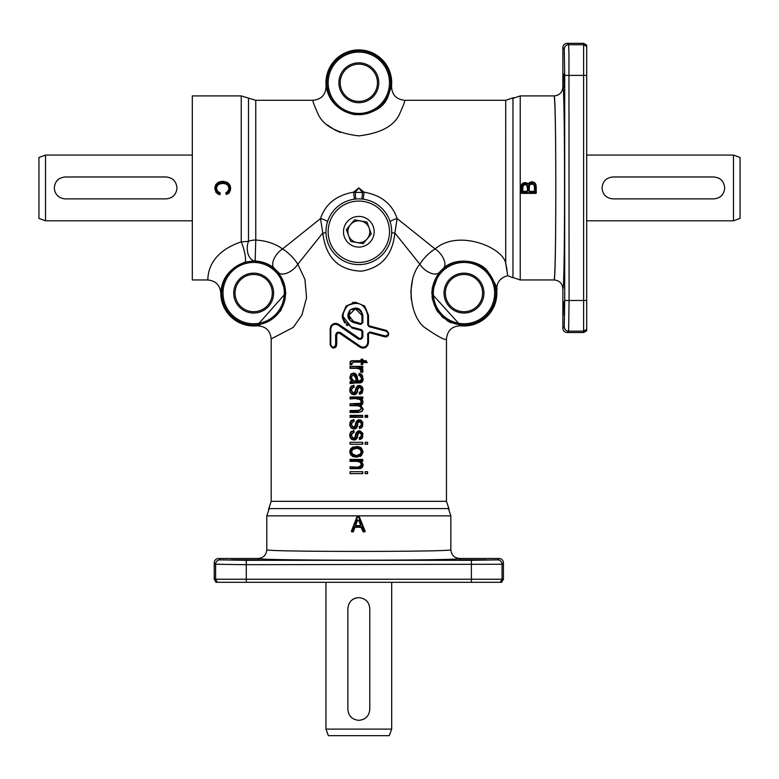<?xml version="1.0" encoding="UTF-8"?>
<svg xmlns="http://www.w3.org/2000/svg" width="779" height="779" viewBox="0 0 779 779"><rect width="100%" height="100%" fill="white"/><g stroke="black" fill="none" stroke-linecap="round" stroke-linejoin="round"><path stroke-width="1.17" d="M513.634 97.638L505.707 100.296L505.727 263.536M512.971 98.105L512.971 277.762L507.752 275.727C500.322 277.587 496.642 282.329 496.71 289.973A32.864 32.864 0 0 1 460.866 325.817L431.839 293.741M505.814 263.886L507.08 270.235M271.189 501.325L271.189 338.904L293.323 327.355L301.921 314.969L306.566 297.705L304.91 279.301L297.812 264.208L322.788 232.979C325.788 257.654 338.68 270.381 361.456 271.16C381.447 267.801 392.587 255.074 394.865 232.979L419.842 264.208C405.898 280.44 409.754 315.505 424.088 327.102C438.304 336.927 445.763 340.861 446.464 338.904L446.464 501.325L271.189 501.325L268.521 509.271M446.464 501.325L449.132 509.271M266.808 515.854L450.846 515.854L450.846 549.711C455.296 551.98 262.357 551.98 266.808 549.711L266.808 515.854L269.456 507.937M450.846 515.854L448.198 507.937M520.236 95.914L554.093 95.914C556.362 91.464 556.362 284.403 554.093 279.953L520.236 279.953L520.236 95.914L512.319 98.563M520.236 279.953L512.319 277.305M38.95 157.465L45.523 155.07L45.523 220.798L38.95 218.402L38.95 157.465M45.523 155.07L192.316 155.07M192.316 220.798L45.523 220.798M166.024 176.979C172.675 177.622 176.327 181.273 176.979 187.934C176.327 194.594 172.675 198.246 166.024 198.888L65.241 198.888C58.591 198.246 54.939 194.594 54.287 187.934C54.939 181.273 58.591 177.622 65.241 176.979L166.024 176.979M586.684 155.07L733.477 155.07L733.477 220.798L586.684 220.798M713.759 176.979C720.409 177.622 724.061 181.273 724.713 187.934C724.061 194.594 720.409 198.246 713.759 198.888L612.976 198.888C606.325 198.246 602.673 194.594 602.021 187.934C602.673 181.273 606.325 177.622 612.976 176.979L713.759 176.979M733.477 220.798L740.05 218.402L740.05 157.465L733.477 155.07M445.364 293.099A18.618 18.618 0 0 1 463.992 274.471A18.618 18.618 0 0 1 482.61 293.099A18.618 18.618 0 0 1 463.992 311.717A18.618 18.618 0 0 1 445.364 293.099M483.925 293.099A19.933 19.933 0 0 0 463.992 273.156A19.933 19.933 0 0 0 444.049 293.099A19.933 19.933 0 0 0 463.992 313.031A19.933 19.933 0 0 0 483.925 293.099M340.209 82.769A18.618 18.618 0 0 1 358.827 64.151A18.618 18.618 0 0 1 377.455 82.769A18.618 18.618 0 0 1 358.827 101.397A18.618 18.618 0 0 1 340.209 82.769M378.769 82.769A19.933 19.933 0 0 0 358.827 62.836A19.933 19.933 0 0 0 338.894 82.769A19.933 19.933 0 0 0 358.827 102.711A19.933 19.933 0 0 0 378.769 82.769M272.29 293.099A18.618 18.618 0 0 1 253.662 311.717A18.618 18.618 0 0 1 235.044 293.099A18.618 18.618 0 0 1 253.662 274.471A18.618 18.618 0 0 1 272.29 293.099M273.604 293.099A19.933 19.933 0 0 0 253.662 273.156A19.933 19.933 0 0 0 233.729 293.099A19.933 19.933 0 0 0 253.662 313.031A19.933 19.933 0 0 0 273.604 293.099M214.225 579.235L215.997 582.303L501.657 582.303L503.429 579.235L214.225 579.235L214.225 562.866A4.382 4.382 -135 0 1 218.607 558.485L258.044 558.485C253.36 560.734 464.294 560.734 459.61 558.485L499.047 558.485L497.664 559.867A4.382 4.382 45 0 1 502.046 564.249L503.429 562.866L503.429 579.235M583.617 332.536L586.684 330.763L586.684 45.104L583.617 43.332L583.617 332.536L567.248 332.536A4.382 4.382 135 0 1 562.866 328.154L562.866 288.717C565.116 293.401 565.116 82.467 562.866 87.151L562.866 47.714L564.249 49.096L564.697 75.388L564.697 300.48L569.079 300.48L568.952 53.887L568.631 44.715L567.248 43.332L583.617 43.332M367.191 473.204L367.591 473.632L367.591 471.704L365.117 471.704L365.117 473.642L367.591 473.642L365.117 473.642L365.117 471.704L367.591 471.704L367.191 473.204M367.191 443.806L367.591 444.244L367.591 442.316L365.117 442.306L365.117 444.244L367.591 444.244L365.117 444.244L365.117 442.306L367.591 442.306L367.191 443.806M362.342 473.204L362.771 473.642L362.771 471.704L350.063 471.704L350.063 473.632L362.771 473.642L350.063 473.642L350.063 471.704L362.771 471.704L362.342 473.204M362.342 443.806L362.771 444.244L362.771 442.306L350.063 442.306L350.063 444.244L362.771 444.244L350.063 444.244L350.063 442.306L362.771 442.306L362.342 443.806M350.063 466.767L357.775 467.205C360.015 467.419 361.3 466.485 361.631 464.411C361.222 461.898 359.674 460.74 356.986 460.934L350.462 460.934L350.462 459.873L362.342 459.873L362.342 460.749L359.392 460.749L362.624 464.81L361.329 467.634L350.462 468.267L350.063 466.777L350.063 468.705L359.966 468.598L361.553 468.004L363.053 464.81L361.641 461.665M362.771 461.187L360.969 461.187L362.771 461.187L362.771 459.435L350.063 459.435L350.063 461.372L356.996 461.372L360.307 462.268L361.174 464.411L360.794 465.745L357.775 467.205M350.209 379.159L349.781 376.978L351.631 381.194L350.063 381.583L352.536 381.544L350.18 376.978L351.076 374.397L353.393 373.521L355.993 374.728L357.814 381.457L360.862 380.804L361.729 378.292L359.343 374.991L359.499 373.939L362.216 376.14L362.624 378.555L361.456 381.934L350.462 382.937L350.063 381.583L350.063 383.599L355.38 382.976L351.641 383.102M350.462 382.937L350.063 383.589L350.462 382.937M362.547 369.265L363.053 370.6L362.624 369.353L360.843 368.126L362.771 368.126L362.771 366.373L350.063 366.373L362.342 366.812L362.342 367.688L358.973 367.688L362.624 370.6L362.196 372.06L361.008 371.661L360.745 369.071L359.353 368.214L350.462 367.873L350.063 366.373L350.063 368.311L356.714 368.311L360.171 369.119M367.591 415.373L365.117 415.373L365.117 417.31L367.591 417.31L365.594 416.872L365.594 415.811L367.191 415.811L367.591 417.31L367.591 415.382M350.063 415.382L350.063 417.31L362.771 417.31L350.462 416.872L350.462 415.811L362.342 415.811L362.771 417.31L362.771 415.382M359.47 399.315L356.646 398.945L359.304 399.257L360.696 400.25L361.174 401.76L360.463 403.318L350.063 403.795L358.301 404.233L360.716 403.688L361.631 401.76C361.057 399.286 359.392 398.205 356.636 398.507L350.462 398.507L350.462 397.446L362.342 397.446L362.342 398.303L359.333 398.303L362.624 402.207L359.771 405.294L362.624 408.956C362.391 411.156 361.105 412.188 358.768 412.052L350.462 412.052L350.462 410.991L358.058 410.991L361.631 408.527C361.261 406.258 359.859 405.177 357.434 405.294L350.462 405.294L350.063 403.795L350.063 405.732L357.434 405.732L360.288 406.531L361.174 408.527L359.917 410.367L350.063 410.552L350.063 412.49L358.778 412.49L350.063 412.49M362.624 402.207L360.813 405.421L362.459 404.282L363.053 402.207L362.478 400.172L360.979 398.741L362.771 398.741L362.771 397.008L350.063 397.008L350.063 398.945L356.636 398.507M362.771 397.008L350.063 397.008M350.063 410.552L358.058 410.991M353.627 362.128L361.553 362.128L361.096 364.504L362.771 364.504L361.553 364.066L361.553 362.128L353.627 362.128L350.384 364.29L350.287 363.316C350.531 361.456 351.689 360.706 353.754 361.067L361.553 361.067L361.553 359.635L362.342 359.635L362.342 361.067L365.711 361.067L366.422 362.128L362.342 362.128L362.771 364.504L362.771 362.566L367.201 362.566L365.906 360.628L362.771 360.628L362.771 359.197L361.096 359.197L361.096 360.628L351.241 360.862L350.268 361.68L350.073 364.786L351.991 364.504L352.05 363.004L353.189 362.576M362.771 360.628L362.342 361.067L365.711 361.067M355.409 526.614L354.815 527.704L355.428 527.266L354.163 527.48L352.78 531.259L352.04 531.259L357.473 517.237L358.778 517.237L364.553 531.259L363.666 531.259L362.196 527.461L360.959 526.614L355.409 526.614L354.163 527.48M362.196 527.461L361.563 527.695L360.959 526.614M355.428 527.266L360.95 527.266L363.014 531.492A0.652 0.652 0 0 0 363.627 531.911L365.117 531.005L364.514 531.911A0.652 0.652 0 0 0 365.117 531.005L364.514 531.911A0.652 0.652 0 0 0 365.117 531.005L359.392 516.983A0.652 0.652 0 0 0 358.778 516.574L357.483 516.574A0.652 0.652 0 0 0 356.86 516.993L351.475 531.015A0.652 0.652 0 0 0 352.089 531.911L352.829 531.911L351.475 531.015A0.652 0.652 0 0 0 352.089 531.911M360.434 524.734L359.81 525.621L360.434 524.734L359.158 521.365L360.434 524.734L359.81 525.621L361.057 524.501L359.392 520.08L356.879 520.119L356.616 520.898L357.249 521.122L357.522 520.323L357.249 521.122L356.616 520.898L355.243 524.501L356.5 525.621L355.886 524.734L356.5 525.621L359.81 525.621L360.434 524.734L359.81 525.621L356.5 525.621L356.49 526.283L359.82 526.283L359.81 525.621M521.618 193.377L535.64 193.377L521.618 193.377L521.618 187.622C521.443 185.1 522.534 183.61 524.88 183.162L527.013 184.146L529.145 183.932L531.853 182.413C534.618 182.851 535.874 184.565 535.64 187.535L535.64 192.754L520.956 192.725A0.652 0.652 0 0 0 521.618 193.377A0.652 0.652 0 0 1 520.956 192.725L520.956 187.632L521.618 187.622M533.819 192.033L534.482 190.689L533.819 191.342L529.866 191.342L529.214 190.689L529.866 192.033L533.819 192.033L535.134 190.709L535.056 186.015L534.413 186.142L534.482 190.689L533.819 191.342L535.134 190.709M528.055 188.041L527.393 188.041L527.393 190.689L526.74 191.342L527.393 190.689L526.74 191.342L523.43 191.342L522.767 190.689L523.43 192.033L526.74 192.033L528.055 190.709L527.85 185.889L525.114 183.854C522.787 184.263 521.784 185.743 522.115 188.284L522.115 190.709L522.767 190.689L522.982 185.957L525.114 184.545L526.458 184.935L527.393 187.496M527.013 184.146L531.853 181.789L533.537 182.111M533.625 182.15L534.891 182.948M535.718 184.136L536.088 185.275M521.346 185.003L522.193 183.669M535.64 193.377A0.652 0.652 0 0 0 536.293 192.725L535.64 193.377A0.652 0.652 0 0 0 536.293 192.725L536.04 185.051L535.28 183.377L531.853 181.789L529.525 182.539L528.571 183.64L524.88 182.539L522.855 183.143L525.961 182.714M526.253 182.822L526.818 183.123M361.125 447.769L363.014 452.463M361.622 455.394L360.141 456.455M352.429 456.348L349.781 451.82L350.258 449.541M350.375 449.317L351.056 448.363M352.702 447.165L353.364 446.903M356.412 446.903L361.329 448.529L362.624 451.82C362.138 455.15 360.122 456.786 356.587 456.728C352.887 456.942 350.754 455.306 350.18 451.82C350.696 448.402 352.78 446.757 356.412 446.903L351.495 447.944L349.781 451.82L350.56 454.576L352.741 456.504L356.597 457.166L361.329 455.666L363.053 451.82L361.631 448.227L356.422 446.464L358.905 446.737M359.956 447.088L360.804 447.545M360.385 406.619L357.434 405.294M360.55 403.259L361.047 402.577M363.043 408.673L362.965 409.871M352.819 392.558L353.578 392.723L352.157 392.071L351.543 390.084L352.225 388.02L354.192 387.124L352.975 387.465M351.563 390.522L351.904 391.74M360.833 385.819L362.167 386.842L359.392 385.537C356.909 386.18 355.594 387.718 355.448 390.172L355.672 389.412M358.243 385.712L358.807 385.576M359.392 385.975L361.846 387.114L362.624 389.743L359.849 393.775L359.703 392.733L361.738 389.889L359.645 386.968L358.642 387.29L356.363 392.782L353.763 394.271C351.407 393.94 350.209 392.558 350.18 390.104L351.105 386.988L353.471 385.722L353.656 386.764L351.066 390.084L353.549 393.161L355.068 392.392L356.86 387.416L360.122 385.605M362.673 387.718L363.053 389.743L361.846 387.114M362.644 392.032L361.836 393.298M359.849 393.775L359.479 394.281L359.197 392.382L359.479 394.281L361.446 393.619L362.615 392.11L362.624 389.743M359.684 392.285L360.268 392.022M358.642 387.29L358.321 388.38L359.645 387.406L360.794 387.981L361.281 389.889L361.144 388.682M359.645 386.968L358.262 388.536M357.142 392.051L357.454 391.116M356.704 393.113L356.052 393.95M349.888 391.233L349.781 390.104L350.307 392.509L351.777 394.145L353.793 394.71L350.248 392.392M353.656 386.764L354.192 387.124L353.861 385.216L350.813 386.705L349.839 389.13M350.151 387.815L350.521 387.085M351.193 386.326L351.874 385.858M350.063 362.089L351.154 360.901M351.933 360.716L353.043 360.638M351.913 363.384L351.417 363.666M363.024 370.999L362.897 371.534M360.404 369.353L360.804 370.2M359.849 428.041L359.703 426.999L361.738 424.156L359.645 421.235L357.912 422.471L356.363 427.048L353.763 428.538C351.407 428.207 350.209 426.824 350.18 424.37L351.105 421.254L353.471 419.988L353.656 421.03L351.066 424.351L353.549 427.428L355.068 426.668L356.86 421.682L359.392 420.241L361.846 421.381L362.624 424.01L359.479 428.547L359.197 426.649L359.479 428.547L361.446 427.885L362.615 426.376L362.79 422.335L360.122 419.871M358.642 421.556L358.321 422.646L359.645 421.673L360.794 422.247L361.281 424.156L361.135 422.9M359.645 421.235L358.262 422.802M357.142 426.317L357.454 425.383M356.704 427.379L356.052 428.216M349.878 425.48L349.781 424.37L350.307 426.775L351.777 428.411L353.793 428.976L350.229 426.629M350.131 426.386L349.937 425.743M359.392 420.241L359.392 419.803C356.909 420.446 355.594 421.984 355.448 424.438L354.727 426.415L353.578 426.989L352.157 426.337L351.543 424.351L352.225 422.286L354.192 421.39L353.861 419.482L350.813 420.972L349.839 423.396M350.151 422.082L350.521 421.351M351.193 420.592L351.874 420.124M351.592 425.061L351.796 425.782M355.857 424.555L355.672 423.679M358.243 419.978L358.807 419.842M360.833 420.085L361.846 421.381M362.673 421.984L362.624 424.01M362.644 426.298L361.836 427.564M350.754 374.144L353.413 373.083L350.803 374.086L350.18 376.978M354.036 373.122L354.533 373.238M355.088 373.453L355.945 374.017M357.298 377.026L357.152 376.267M357.814 381.457L358.681 381.048L358.116 381.028L357.386 377.581L357.814 380.025M358.116 381.028L360.541 380.493L358.116 381.028L356.938 377.64M360.765 380.22L361.057 379.646M360.726 376.257L358.856 375.312L360.735 376.276L361.271 378.292L361.047 376.812M358.856 375.312L359.138 373.414L358.856 375.312L359.343 374.991M359.956 373.618L360.443 373.793M361.846 374.728L362.722 376.306M361.232 382.567L360.239 382.888L362.663 380.941L363.053 378.555L362.05 381.963M361.875 382.148L361.339 382.518M358.252 382.538L355.38 382.976L360.005 382.917M359.849 439.054L359.703 438.022L361.738 435.179L359.645 432.257L357.912 433.494L356.363 438.071L353.763 439.56C351.407 439.229 350.209 437.837 350.18 435.393L351.105 432.277L353.471 431.011L353.656 432.053L351.066 435.373L353.549 438.45L355.068 437.681L356.86 432.705L359.392 431.254L361.846 432.403L362.624 435.033L359.479 439.57L359.197 437.671L359.479 439.57L361.446 438.898L362.615 437.399L362.79 433.348L360.151 430.894M358.642 432.569L358.321 433.669L359.645 432.696L360.794 433.27L361.281 435.179L361.135 433.922M359.645 432.257L358.262 433.825M349.878 436.503L349.781 435.393L350.307 437.798L351.777 439.434L353.793 439.999L355.643 439.541L356.772 438.265L358.321 433.669L357.454 436.406M357.142 437.331L356.772 438.256M356.704 438.402L356.052 439.239M353.763 439.56L350.229 437.652M350.131 437.409L349.937 436.766M359.392 431.254L359.392 430.816C356.909 431.469 355.594 433.007 355.448 435.461L354.727 437.438L353.578 438.012L352.157 437.36L351.543 435.373L352.225 433.309L354.192 432.413L353.861 430.505L350.813 431.985L349.839 434.419M350.151 433.105L350.521 432.374M351.193 431.615L351.874 431.147M351.592 436.074L351.796 436.805M358.243 431.001L358.807 430.865M355.857 435.578L355.448 435.461C355.886 432.598 357.201 431.06 359.392 430.816L361.846 432.403M362.654 432.978L362.624 435.033M362.644 437.321L361.836 438.587M362.975 463.963L363.053 464.81C363.121 466.728 362.099 467.994 359.966 468.598L360.823 468.364M363.004 465.482L362.878 466.076M362.654 466.679L362.031 467.604M358.525 468.705L359.888 468.169M359.275 466.66L359.791 466.533M361.144 464.849L361.631 464.411M359.616 461.801L358.661 461.509M358.574 461.489L357.843 461.402M361.29 330.53L361.933 331.367L361.29 330.53L351.962 328.027L361.29 330.53L361.933 331.367L361.544 329.683L352.127 327.18C341.796 321.766 340.345 314.58 347.765 305.611C358.418 300.772 365.069 304.005 367.717 315.329L367.717 324.979L369.032 326.674L386.481 331.309C389.072 333.675 388.653 335.233 385.225 335.963L369.947 331.912L367.717 333.607L367.717 342.653C366.792 346.801 364.358 348.057 360.404 346.421L340.511 332.633C337.901 331.533 336.275 332.37 335.642 335.145L335.642 344.844C334.006 347.979 332.39 347.979 330.773 344.844L330.773 328.826C331.737 324.658 334.172 323.402 338.086 325.057L357.98 338.855C360.609 339.946 362.235 339.108 362.848 336.343L362.848 331.367L361.544 329.683M347.346 325.749L346.158 324.716M344.688 322.993L342.517 318.134L342.215 315.329L351.962 328.027L352.127 327.18M352.536 302.495L353.354 302.34M369.158 325.826L368.506 324.979L368.506 315.329L368.506 324.979L369.158 325.826L386.442 330.462L369.158 325.826L368.506 324.979L369.032 326.674M388.176 335.661L386.666 336.742M385.78 336.918L369.616 332.76L368.506 333.607L369.616 332.76L384.738 336.81C389.373 335.807 389.938 333.694 386.442 330.462L386.481 331.309M367.931 345.097L365.4 347.6M363.793 348.077L361.748 347.979M330.773 344.844L330.169 344.844L330.169 328.826L330.169 344.844C332.351 349.109 334.542 349.109 336.742 344.844L336.742 335.145C337.19 333.159 338.339 332.565 340.189 333.344L359.888 347.142L339.118 332.964M337.2 333.802L336.762 334.873M336.314 346.47L335.428 347.473M330.724 326.43L331.104 325.758M331.552 325.184L333.237 323.908M334.678 323.441L336.986 323.519M361.748 337.229L361.933 336.343C361.505 338.32 360.356 338.914 358.486 338.135L338.787 324.346L359.528 338.524M362.848 331.367L361.933 331.367L361.933 336.343L362.848 336.343M360.404 346.421L359.888 347.142C364.543 349.089 367.415 347.59 368.506 342.653L368.506 333.607L369.947 331.912M362.848 322.749L362.848 315.329C360.959 308.085 356.724 306.293 350.141 309.935C346.334 315.378 347.415 319.575 353.384 322.525L360.628 324.444L362.848 322.749L360.833 323.597L353.666 321.678L348.788 315.329L355.36 308.757L361.933 315.329L361.933 322.749L360.833 323.597L351.699 320.782M348.875 316.391L350.083 319.244M567.248 332.536L568.631 331.153L569.079 300.48L586.684 300.48M214.225 562.866L215.608 564.249L246.281 564.697L246.281 560.315L219.99 559.867L218.607 558.485M507.752 275.727L505.707 263.438C503.361 247.469 458.247 228.802 435.101 248.949L397.134 218.578C392.197 203.981 381.184 195.178 364.124 192.17L358.827 187.934L353.53 192.17C336.401 195.237 325.388 204.04 320.52 218.578L282.553 248.949C275.386 243.71 266.457 240.74 255.765 240.029L255.765 100.296L313.022 100.296C312.379 100.491 314.141 105.243 318.319 114.562C323.908 126.188 337.414 133.297 358.827 135.877C380.191 133.316 393.687 126.217 399.315 114.591C403.512 105.243 405.275 100.481 404.632 100.296L505.707 100.296M216.757 186.872L216.533 188.362L217.253 185.762L219.435 183.99L222.852 183.425L225.793 183.902L228.072 185.577L228.919 188.528L228.15 191.089L226.728 192.218M227.653 191.615L228.257 190.933M229.571 188.537C229.133 184.623 226.893 182.685 222.852 182.724C218.763 182.598 216.435 184.477 215.88 188.372L217.01 191.702L219.639 193.367L219.454 194.107C216.854 193.182 215.52 191.332 215.452 188.547C215.812 184.156 218.276 181.955 222.833 181.945C227.215 182.033 229.601 184.243 230 188.576L228.958 192.082L226.66 193.815L226.485 193.085L229.571 188.537L228.919 188.528L228.841 187.535M221.236 183.532L218.568 184.428M217.867 184.983L217.137 185.967M217.633 191.391L219.834 192.695L217.516 191.254L216.533 188.362L215.88 188.372M218.178 194.244L214.79 188.537L216.114 192.588L219.25 194.692L220.097 194.224L219.25 194.692A0.652 0.652 0 0 0 220.097 194.224L220.282 193.484A0.652 0.652 -73.5 0 0 219.834 192.695L219.639 193.367L220.282 193.484M214.887 187.135L217.653 182.705M218.402 182.286L220.233 181.643M221.489 181.41L223.953 181.38M226.572 182.033L228.86 183.63M229.893 185.168L230.496 186.941M230.535 187.164L230.652 188.576L229.737 184.857L227.02 182.247L222.833 181.332L218.724 182.14L215.802 184.506L214.79 188.537L215.452 188.547M230.545 189.93L229.007 192.997M228.812 193.192L228.325 193.591M225.852 193.202L226.485 193.085L226.241 192.442A0.652 0.652 0 0 0 225.852 193.202L226.903 194.38L226.027 193.932A0.652 0.652 0 0 0 226.903 194.38L229.484 192.442L230.652 188.576L230 188.576M207.652 279.953L192.316 279.953L192.316 95.914L241.237 95.914L241.237 241.87C203.017 254.723 208.714 282.796 207.652 279.953C215.637 280.732 220.019 285.114 220.798 293.099C221.635 295.358 217.75 272.582 244.84 262.211L255.161 260.975C262.737 261.549 269.086 263.974 274.189 268.239L278.522 272.572L285.815 292.758M567.248 43.332A4.382 4.382 -135 0 0 562.866 47.714M503.429 562.866A4.382 4.382 -45 0 0 499.047 558.485M563.996 74.005L564.191 87.55M563.996 301.863L564.191 315.407M258.706 559.858L231.353 559.809M486.554 559.858L459.211 559.809M246.281 582.303L246.281 564.697L502.046 564.249L502.046 579.235L500.274 582.303M325.963 82.769A32.864 32.864 0 0 1 358.827 49.905A32.864 32.864 0 0 1 391.545 85.894L387.63 97.579C382.752 108.641 371.622 114.318 354.231 114.601C325.418 107.862 326.479 83.285 326.109 85.894A32.864 32.864 0 0 1 325.963 82.769M432.102 293.099A31.89 31.89 0 0 0 463.992 324.989A31.89 31.89 0 0 0 495.882 293.099A31.89 31.89 0 0 0 463.992 261.208A31.89 31.89 0 0 0 432.102 293.099M221.772 293.099A31.89 31.89 0 0 0 253.662 324.989A31.89 31.89 0 0 0 285.552 293.099A31.89 31.89 0 0 0 253.662 261.208A31.89 31.89 0 0 0 221.772 293.099M285.815 293.099L256.788 325.817A32.864 32.864 0 0 1 220.798 293.099M432.374 287.188L431.839 293.099L439.132 272.572L443.465 268.239C454.683 257.284 478.744 259.66 487.459 270.956C495.084 282.943 498.161 289.282 496.71 289.973M494.646 293.099A30.654 30.654 0 0 1 463.992 323.752A30.654 30.654 0 0 1 433.338 293.099A30.654 30.654 0 0 1 463.992 262.445A30.654 30.654 0 0 1 494.646 293.099M389.481 82.769A30.654 30.654 0 0 1 358.827 113.422A30.654 30.654 0 0 1 328.173 82.769A30.654 30.654 0 0 1 358.827 52.115A30.654 30.654 0 0 1 389.481 82.769M326.937 82.769A31.89 31.89 0 0 0 358.827 114.659A31.89 31.89 0 0 0 390.717 82.769A31.89 31.89 0 0 0 358.827 50.878A31.89 31.89 0 0 0 326.937 82.769M284.316 293.099A30.654 30.654 0 0 1 253.662 323.752A30.654 30.654 0 0 1 223.008 293.099A30.654 30.654 0 0 1 253.662 262.445A30.654 30.654 0 0 1 284.316 293.099M389.296 735.668L391.691 729.095L325.963 729.095L328.358 735.668L389.296 735.668M391.691 582.303L391.691 729.095M325.963 729.095L325.963 582.303M369.782 709.377C369.139 716.028 365.487 719.679 358.827 720.332C352.166 719.679 348.515 716.028 347.872 709.377L347.872 608.594C348.515 601.943 352.166 598.291 358.827 597.639C365.487 598.291 369.139 601.943 369.782 608.594L369.782 709.377M358.827 198.888A32.864 32.864 0 0 1 391.691 231.752A32.864 32.864 0 0 1 358.827 264.617A32.864 32.864 0 0 1 325.963 231.752A32.864 32.864 0 0 1 358.827 198.888M358.827 201.079A30.673 30.673 0 0 1 389.5 231.752A30.673 30.673 0 0 1 358.827 262.426A30.673 30.673 0 0 1 328.154 231.752A30.673 30.673 0 0 1 358.827 201.079M354.503 219.863L360.726 220.963A10.955 10.955 0 0 1 367.221 238.793L363.15 243.642L350.696 241.441L346.373 229.552L354.503 219.863M358.827 247.089A15.337 15.337 0 0 1 343.49 231.752A15.337 15.337 0 0 1 358.827 216.416A15.337 15.337 0 0 1 374.163 231.752A15.337 15.337 0 0 1 358.827 247.089M358.827 242.707A10.955 10.955 0 0 1 350.433 224.712A10.955 10.955 0 0 1 360.726 220.963L366.958 222.064L371.281 233.953L367.221 238.793A10.955 10.955 0 0 1 358.827 242.707M367.522 601.924A10.955 10.955 0 0 0 365.809 600.151M356.217 597.951A10.955 10.955 0 0 0 350.657 601.291M350.131 716.047A10.955 10.955 0 0 0 351.845 717.819M365.497 718.063A10.955 10.955 0 0 0 366.997 716.68M58.571 179.238A10.955 10.955 0 0 0 56.799 180.952M172.695 196.629A10.955 10.955 0 0 0 174.467 194.916M174.71 181.264A10.955 10.955 0 0 0 173.328 179.764M606.305 179.238A10.955 10.955 0 0 0 604.533 180.952M604.29 194.604A10.955 10.955 0 0 0 605.673 196.104M720.429 196.629A10.955 10.955 0 0 0 722.201 194.916M722.445 181.264A10.955 10.955 0 0 0 718.189 177.914M432.053 296.838L432.452 299.418M436.133 309.253L438.1 312.282M441.605 316.332L443.494 318.056M446.844 320.52L450.983 322.798M439.132 272.582A13.146 6.875 39.2 0 0 439.132 272.572A13.146 6.875 -140.8 0 1 430.018 272.845A13.146 6.875 -140.8 0 1 419.842 264.208C423.786 257.985 428.869 252.902 435.101 248.949A13.146 6.875 50.8 0 1 443.738 259.125A13.146 6.875 50.8 0 1 443.465 268.239M460.866 325.817C452.239 325.963 447.438 330.325 446.464 338.904M411.224 299.117L410.932 290.742L412.432 280.459M391.545 85.894C391.691 94.522 396.053 99.323 404.632 100.296L404.632 100.296M313.031 100.296L313.022 100.296C321.6 99.323 325.963 94.522 326.109 85.894M340.228 132.43L334.999 130.035L327.433 125M241.237 95.914L248.501 98.105L248.501 241.334A13.146 8.53 92.2 0 0 255.161 260.975L255.765 240.029A13.146 7.819 0 0 0 248.501 241.334L241.237 241.87A13.146 2.541 -105.8 0 1 245.064 254.811A13.146 2.541 -105.8 0 1 244.84 262.211M258.794 325.349L259.709 325.155M280.099 311.512L281.346 309.545M278.522 272.572A13.146 6.875 -39.2 0 0 287.636 272.845A13.146 6.875 -39.2 0 0 297.812 264.208C293.858 257.976 288.775 252.893 282.553 248.949A13.146 6.875 -50.8 0 0 273.916 259.125A13.146 6.875 -50.8 0 0 274.189 268.239M271.189 338.904C270.216 330.325 265.415 325.963 256.788 325.817M362.848 315.329L361.933 315.329L361.32 312.554M360.979 311.912L358.759 309.701L355.867 308.776M354.026 308.893L351.845 309.779M350.063 311.444L348.797 314.979M391.671 232.853L394.865 232.979L397.134 218.578A8.764 2.97 -15.1 0 0 390.084 221.616M555.67 228.705C555.33 261.354 554.804 278.434 554.093 279.953C559.419 280.469 562.341 283.39 562.866 288.717M555.67 147.163C555.33 114.513 554.804 97.433 554.093 95.914C559.419 95.398 562.341 92.477 562.866 87.151M450.846 549.711C451.362 555.038 454.284 557.959 459.61 558.485M266.808 549.711C266.291 555.038 263.37 557.959 258.044 558.485M361.894 199.035L362.43 192.432L355.224 192.432L358.827 187.934L362.43 192.432L364.124 192.17L363.189 199.181M327.57 221.616A8.764 2.97 15.1 0 0 320.52 218.578L322.788 232.979L325.982 232.853M355.76 199.035L355.224 192.432L353.53 192.17L354.464 199.181M356.879 520.119L359.771 521.132M533.138 184.195L534.413 186.142L535.056 186.006L531.843 183.192C529.408 183.63 528.318 185.159 528.551 187.797L528.551 190.709L529.866 191.342L529.214 190.689L529.467 185.568L530.353 184.341L533.138 184.195M534.238 185.49L533.819 184.73M529.516 185.421L529.214 187.807L528.551 187.797M523.595 185.042L522.875 186.473M522.855 186.57L522.797 187.184M522.787 187.33L522.767 188.284L522.115 188.284M536.293 188.771L536.293 187.535L536.293 188.771M338.086 325.057L338.787 324.346C334.181 322.36 331.309 323.86 330.169 328.826L330.773 328.826M360.628 324.444L360.833 323.597M355.594 455.14L352.77 454.215L351.543 451.82L352.76 449.415L356.412 448.451L354.133 448.733M353.783 448.85L352.118 450.067M353.666 454.732L354.698 455.024M356.392 448.013C353.432 447.837 351.66 449.103 351.066 451.82C351.68 454.547 353.481 455.812 356.48 455.618C359.401 455.764 361.154 454.498 361.729 451.82C361.144 449.103 359.372 447.837 356.392 448.013L360.064 449.415L361.271 451.82L360.054 454.215L357.483 455.131M359.528 454.556L360.589 453.699M360.755 453.485L361.154 452.677M367.717 315.329L368.506 315.329L364.65 306.02L355.341 302.184L346.061 306.04L342.215 315.329M340.511 332.633L340.189 333.344M384.738 336.81L385.225 335.963M353.296 381.126L357.113 381.467L355.575 375.994L353.442 374.718L350.988 377.455L351.602 379.675L353.296 381.126L355.643 381.028L353.5 380.727L351.495 377.951M355.808 378.896L356.11 380.142M361.738 435.179L360.735 436.922L359.197 437.671L359.703 438.022M350.988 377.455L352.04 375.741L353.471 375.157L354.494 375.42L356.042 377.805M361.729 378.292L360.862 380.804M356.616 375.984L356.354 374.465L353.413 373.083L355.117 373.462L357.055 375.858L357.386 377.581M353.763 428.538L355.643 428.518L356.772 427.243M361.738 424.156L360.735 425.899L359.197 426.649L359.703 426.999M361.281 370.492L360.365 371.904L362.371 372.586L363.053 370.6L362.196 372.06M362.771 415.373L350.063 415.373M355.857 390.289L353.549 393.161M522.767 190.689L523.43 191.342L522.767 190.689M526.74 192.033L526.74 191.342L528.055 190.709M522.115 190.709L523.43 192.033M528.551 190.709L529.866 192.033M522.855 183.143L521.424 184.808L520.956 187.632M528.571 183.64L529.145 183.932M357.249 521.122L355.886 524.734L356.5 525.621M355.243 524.501L356.49 526.283M357.152 526.283L359.82 526.283L361.057 524.501M352.829 531.911A0.652 0.652 0 0 0 353.442 531.482L352.78 531.259L352.829 531.911A0.652 0.652 0 0 0 353.442 531.482L354.815 527.704M356.86 516.993L357.473 517.237L357.483 516.574A0.652 0.652 0 0 0 356.86 516.993M358.778 517.237L359.392 516.983A0.652 0.652 0 0 0 358.778 516.574L358.778 517.237M363.666 531.259L363.014 531.492A0.652 0.652 0 0 0 363.627 531.911L363.666 531.259M367.201 362.566L366.422 362.128M350.384 364.29L350.073 364.786M351.456 364.134L351.981 364.504M358.768 412.052L362.001 411.575L363.053 408.956L360.813 405.421L359.771 405.294M359.333 398.303L360.979 398.741M353.471 385.722L350.813 386.705L350.18 390.104M353.763 394.271L355.643 394.252L356.772 392.976M361.738 389.889L360.735 391.633L359.197 392.382L359.703 392.733M355.058 392.402L355.448 390.172C356.451 386.52 357.765 384.972 359.392 385.537M357.912 388.205L357.327 389.977M361.008 371.661L360.365 371.904M358.973 367.688L360.843 368.126M353.471 419.988L350.813 420.972L350.18 424.37M355.058 426.668L355.448 424.438C356.003 421.381 357.318 419.842 359.392 419.803M353.656 421.03L354.192 421.39M357.912 422.471L357.327 424.243M357.113 381.467L355.633 381.467M362.624 378.555L362.605 375.975L361.32 374.261L359.499 373.939M360.171 382.46L358.252 382.986M352.536 381.544L351.631 381.194M353.471 431.011L350.813 431.994L350.18 435.393M355.058 437.691L355.448 435.461M353.656 432.053L354.192 432.413M357.912 433.494L357.327 435.266M359.392 460.749L360.969 461.187M268.998 508.59L448.655 508.59M367.717 324.979L368.506 324.979M367.717 342.653L368.506 342.653M368.506 333.607L367.717 333.607M335.642 344.844L336.742 344.844M335.642 335.145L336.742 335.145M586.684 46.487L583.617 44.715L568.631 44.715A4.382 4.382 135 0 0 564.249 49.096M586.684 75.388L564.697 75.388M564.697 300.48L564.249 326.771A4.382 4.382 45 0 0 568.631 331.153L583.617 331.153L586.684 329.381M564.249 326.771L562.866 328.154M217.38 582.303L215.608 579.235L215.608 564.249A4.382 4.382 -45 0 1 219.99 559.867M497.664 559.867L471.373 560.315L471.373 582.303M471.373 560.315L246.281 560.315M353.384 322.525L353.666 321.678M357.98 338.855L358.486 338.135M527.85 185.889L527.217 186.093M525.114 184.545L525.114 183.854M535.134 187.515L534.482 187.525M531.843 183.883L531.843 183.192M535.64 187.535L536.293 187.535M531.853 182.413L531.853 181.789M524.88 183.162L524.88 182.539M222.833 181.332L222.833 181.945M222.852 182.724L222.852 183.425M359.392 520.08L358.768 520.304M359.353 368.214L356.704 367.873M353.442 374.718L355.623 377.873L356.431 381.028M248.501 98.105L255.765 100.296M353.793 394.71C356.042 394.856 357.357 393.327 357.756 390.104M358.895 387.64L358.321 388.38M360.833 370.492L359.226 368.633M353.793 428.976C356.042 429.122 357.357 427.593 357.756 424.37M358.895 421.906L358.321 422.646M355.643 381.028L353.5 380.727L352.011 379.441L351.465 377.455M363.053 378.555C363.199 381.077 362.264 382.518 360.239 382.888M353.793 439.999C356.042 440.145 357.357 438.606 357.756 435.393M358.895 432.929L358.321 433.669"/></g></svg>
